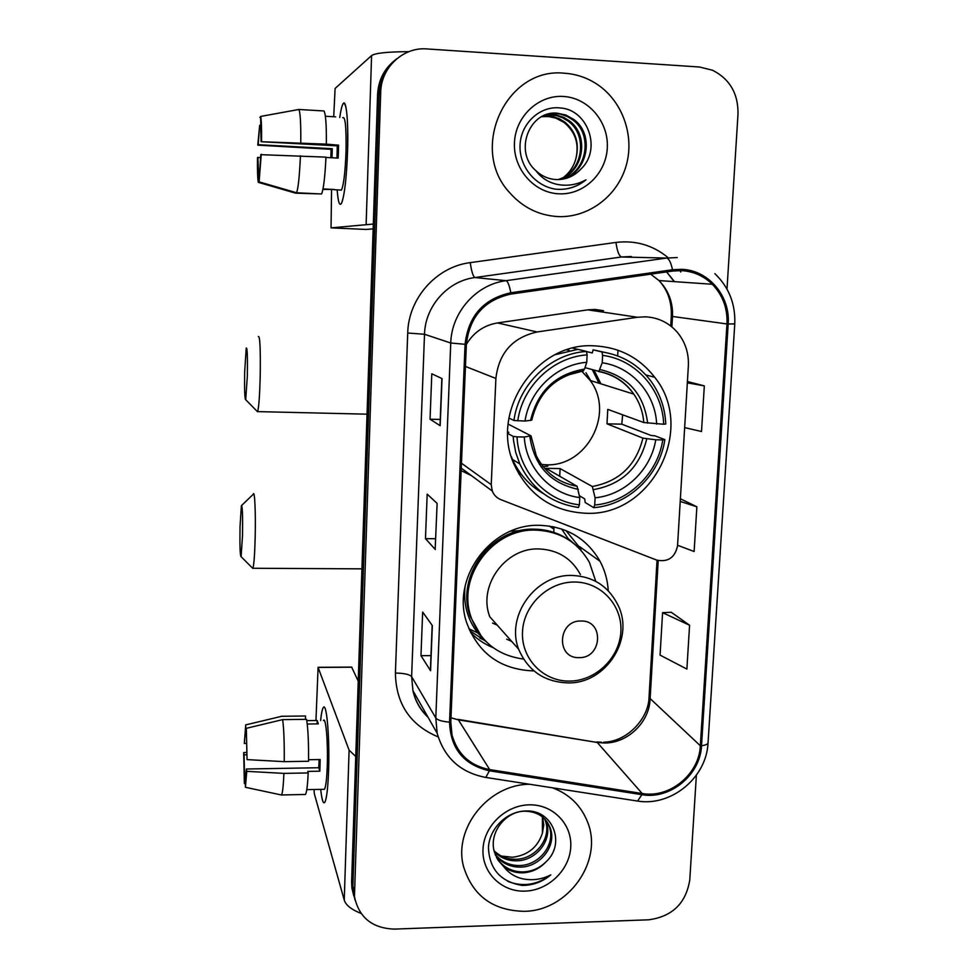 <?xml version="1.0" encoding="UTF-8"?>
<svg xmlns="http://www.w3.org/2000/svg" width="978" height="978" viewBox="0 0 978 978"><rect width="100%" height="100%" fill="white"/><g stroke="black" fill="none" stroke-linecap="round" stroke-linejoin="round"><path stroke-width="1.47" d="M645.48 316.811L637.436 317.263L537.105 331.97C512.619 337.496 498.878 352.985 495.883 378.449L491.237 484.672L492.252 491.005C493.927 495.112 496.787 497.998 500.858 499.66L656.666 560.076C668.011 562.374 674.967 557.631 677.546 545.846L688.353 366.016C688.952 353.156 685.26 341.897 677.277 332.239C668.818 322.654 658.206 317.508 645.48 316.811M603.536 310.698L595.003 309.451L587.766 309.843L497.509 322.936C483.963 325.246 473.584 332.41 466.359 344.439M608.255 590.761C607.644 580.26 604.905 570.431 600.015 561.262C586.861 538.572 566.873 526.592 540.064 525.345C491.531 523.096 450.54 577.986 466.897 623.279C478.548 653.61 500.602 669.478 533.047 670.884L533.536 670.871M479.831 638.084L484.905 640.48M594.514 345.857C536.115 341.591 488.963 412.41 514.636 465.589C529.294 495.675 553.022 511.567 585.798 513.254C651.654 516.873 696.617 428.853 654.722 377.288C639.502 357.716 619.429 347.239 594.514 345.857M461.151 470.614L471.359 475.589M552.656 526.604L553.988 527.655M395.149 60.061C384.232 68.68 378.376 80.147 377.594 94.45L351.603 882.022L351.884 888.012L353.828 895.995M396.836 58.729C385.833 67.409 379.941 78.961 379.146 93.375L352.887 886.251L353.168 892.291L355.112 900.322L353.168 892.291L352.887 886.251L379.146 93.375C379.941 78.961 385.833 67.409 396.836 58.729M617.986 350.234L617.68 355.919M564.612 73.24C506.176 66.565 468.523 148.839 509.562 192.568C522.607 207.36 538.646 215.356 557.68 216.578C588.353 218.082 617.595 196.175 626.226 165.429C634.991 134.719 621.8 99.291 595.015 82.934C585.614 77.225 575.492 73.998 564.612 73.24C506.176 66.565 468.523 148.839 509.562 192.568C522.607 207.36 538.646 215.356 557.68 216.578C588.353 218.082 617.595 196.175 626.226 165.429C634.991 134.719 621.8 99.291 595.015 82.934C585.614 77.225 575.492 73.998 564.612 73.24M529.721 784.283C488.633 784.099 453.058 828.39 463.572 866.667C472.655 895.701 492.802 910.591 524.037 911.313C568.132 911.19 603.817 860.897 587.485 821.826C580.993 805.505 569.355 794.173 552.582 787.84C569.355 794.173 580.993 805.505 587.485 821.826C603.817 860.897 568.132 911.19 524.037 911.313C492.802 910.591 472.655 895.701 463.572 866.667C453.058 828.39 488.633 784.099 529.721 784.283M681.25 270.613C693.292 271.285 703.647 275.833 712.326 284.268C722.779 295.148 727.669 308.376 726.972 323.95L700.334 745.749C699.27 774.173 669.673 798.574 642.179 793.513L489.685 769.6C470.076 765.688 457.533 754.197 452.032 735.114L450.797 722.131L466.359 344.354C469.538 316.713 484.416 299.94 510.981 294.06L672.644 271.053L681.25 270.613M681.336 269.317L672.509 269.757L510.822 292.764C483.584 298.791 468.328 315.967 465.076 344.305L449.55 722.143C450.503 748.635 463.792 764.845 489.416 770.798L641.91 794.686C670.077 799.857 700.407 774.857 701.507 745.725L728.182 323.999C730.529 296.077 708.378 269.879 681.336 269.317M689.576 625.26L662.583 612.656L660.064 655.113L686.886 669.074L689.576 625.26L671.287 612.289M726.996 289.085L738.011 114.035C738.292 93.668 729.808 79.071 712.583 70.245L699.368 66.993L426.921 48.937C403.18 46.822 381.017 67.568 380.711 92.274L354.452 896.618C358.902 917.474 372.215 928.305 394.403 929.1L648.585 919.809C672.277 916.63 686.006 903.305 689.783 879.833L696.373 775.236M440.186 425.711L430.051 419.207L431.799 373.779L442.032 378.596L440.186 425.711L441.86 378.523M430.564 670.725L420.98 655.676L422.655 612.069L432.337 625.565L430.564 670.725L432.178 625.345M435.32 549.514L425.467 538.646L427.178 494.134L437.129 503.389L435.161 549.233M684.661 427.594L701.507 431.518L704.319 385.882L687.424 381.53M677.583 545.272L694.123 551.506L696.874 506.8L680.382 498.78M425.467 538.646L435.577 538.731M435.198 548.291L435.149 549.123M420.98 655.676L430.992 655.627M430.467 669.025L430.406 670.333M430.051 419.207L440.259 419.44M696.874 506.8L680.223 501.421M704.319 385.882L687.351 382.838M662.583 612.656L671.47 612.289M542.105 116.468L553.682 116.798L559.453 118.827L564.807 122.091C575.883 131.407 579.587 143.497 575.944 158.363C579.294 143.729 575.296 131.737 563.939 122.36L555.651 118.032L547.973 116.443L541.616 116.724M544.11 115.526L556.775 115.135L563.78 117.446L569.196 120.746C589.905 135.282 583.793 173.008 558.585 179.585M543.597 115.746L552.179 115.037L556.885 115.746L562.692 117.788L568.084 121.089C588.56 135.453 582.827 172.666 558.047 179.597M580.602 169.353C602.167 149.915 588.047 109.719 560.492 107.971C540.113 105.453 521.054 123.191 520.064 144.671C518.817 166.162 535.174 186.187 555.528 189.145L557.925 189.329C568.401 189.72 577.778 186.553 586.03 179.818C576.8 184.866 567.118 186.37 556.959 184.341C548.34 182.397 541.311 177.849 535.907 170.698C541.653 176.126 548.365 179.072 556.042 179.561C565.639 179.854 573.829 176.456 580.602 169.353C575.541 174.622 569.465 177.923 562.387 179.231M535.907 170.698L535.565 170.38C513.474 151.211 529.66 109.842 557.558 113.24L565.895 115.049L573.67 119.377C595.419 134.597 587.631 174.439 560.749 179.439M545.663 114.915L556.47 113.595L560.039 114.059L567.093 116.382L572.546 119.719C594.025 134.768 586.678 174.084 560.211 179.487M563.487 96.467C538.548 94.707 515.406 116.492 514.452 142.727C513.12 168.937 534.049 192.788 558.78 193.815C583.499 195.221 606.103 173.791 607.289 147.91C608.842 122.054 588.45 97.837 563.487 96.467M575.944 158.363C574.013 165.918 570.076 172.091 564.147 176.884M586.03 179.818C579.758 184.866 572.778 187.947 565.064 189.06M339.757 117.519C341.041 108.692 342.373 103.876 343.755 103.081C346.897 104.536 348.168 120.587 347.569 151.211C346.603 176.443 344.757 193.412 342.019 202.128C339.806 207.238 338.192 203.155 337.153 189.854C338.033 201.48 339.415 206.089 341.285 203.681C344.342 196.969 346.444 179.475 347.569 151.211C348.559 121.321 346.212 97.886 343.034 103.815C341.884 105.758 340.796 110.318 339.757 117.519M408.828 51.675C387.594 51.773 375.173 53.069 371.591 55.575L335.099 88.448L333.718 116.724M373.315 224.06L331.041 227.862L366.078 229.439L373.156 228.864M331.041 227.862L331.566 189.83M331.958 157.764L332.288 148.693L258.204 144.695L259.683 125.282L260.613 125.331M325.967 157.446L338.156 158.094L338.412 151.59L338.547 145.147L326.359 144.145C326.505 124.609 325.698 113.546 323.938 110.954L298.803 109.487L260.613 116.443L261.089 141.712L337.3 145.856L336.958 158.02M330.845 157.702L331.126 149.341L257.764 145.147L259.683 125.282M342.728 117.69C345.332 116.211 346.42 127.653 346.004 152.006C345.197 172.446 343.681 185.135 341.456 190.074L340.099 190.001M322.911 189.402L334.146 189.475L323.009 188.925M325.98 157.14C324.989 177.067 323.522 189.353 321.566 193.986L296.603 192.764L259.084 181.871L260.784 154.671L325.98 157.14M259.256 174.597L258.534 174.561L258.351 182.348L295.588 193.167L320.393 193.925M326.359 144.145L261.089 141.712M298.803 109.487C300.295 112.067 300.943 123.155 300.772 142.751M300.429 155.795C299.537 175.783 298.266 188.106 296.603 192.764M260.613 116.443C261.37 118.851 261.688 127.116 261.566 141.223M261.26 154.243L259.084 181.871M258.351 182.348C257.63 179.451 257.336 171.223 257.471 157.678L260.674 157.421M258.534 174.561L257.911 157.275M335.613 116.834L325.393 116.248M260.6 117.274L259.867 117.409M332.288 148.693L331.126 149.341M338.547 145.147L337.3 145.856M244.671 371.823C244.378 390.295 244.732 399.586 245.71 399.696L247.348 375.809C247.63 356.432 247.263 347.166 246.236 348.021L244.671 371.823M258.339 336.518C259.989 335.796 260.613 349.317 260.197 377.08C259.671 396.017 258.815 407.533 257.63 411.616L256.737 410.943M539.306 464.244L545.663 464.77C586.678 467.252 615.26 413.352 590.174 380.466L581.776 371.175M517.032 436.86L513.206 436.42L513.536 440.491L515.736 452.472L519.758 463.878C531.885 488.963 551.458 503.487 578.45 507.472L579.404 504.819C546.225 501.311 518.584 471.653 517.032 436.86L524.281 437.007C525.993 467.839 550.357 494.073 579.771 497.582L577.081 486.262L545.968 468.328L560.113 468.584L592.301 486.506L595.101 497.79C624.746 495.064 650.969 469.941 655.761 439.782L662.766 439.929C657.754 473.914 628.12 502.313 594.71 505.015L593.732 507.668C628.695 504.978 659.759 475.21 664.857 439.635L662.766 439.929M508.144 424.11L531.03 435.858L524.281 437.007M582.68 370.931L584.526 369.085L586.739 362.3C556.629 364.562 529.55 390.295 525.015 421.053L513.939 420.491L508.939 418.022M600.92 383.828L594.049 370.246M572.79 348.144L577.705 349.366M586.482 351.542L592.289 352.972L593.108 349.831L601.947 351.946L602.619 355.369C636.14 359.635 662.693 390.051 663.683 424.244L665.774 423.987C665.04 408.107 660.101 393.828 650.957 381.163C638.585 364.831 622.24 355.087 601.947 351.946M663.683 424.244L643.793 422.533L607.766 409.379L606.996 423.829L621.8 424.171L622.644 414.806M621.8 424.171L651.067 435.467L654.918 435.821L664.857 439.635M593.732 507.668L585.174 502.496L584.722 498.902L579.465 495.773M507.765 432.423L508.853 432.398L507.765 431.811M511.323 456.555L512.57 459.526C519.33 474.367 529.636 485.748 543.499 493.658M517.765 420.895C522.448 386.151 553.157 356.982 587.118 354.892L586.47 351.457L577.937 349.342L555.076 354.721M513.206 436.42L507.765 433.486M586.47 351.457C550.907 353.474 518.658 384.073 513.939 420.491M594.71 505.015L595.101 497.79M579.771 497.582L579.404 504.819M587.118 354.892L586.739 362.3M655.761 439.782L642.913 438.132L606.996 423.829M525.015 421.053L531.8 420.112C538.621 392.105 555.883 375.674 583.609 370.821M517.778 471.506L519.709 472.142M569.282 350.491L566.8 349.855M604.49 352.337L593.108 349.831M656.666 424.085C655.407 393.731 631.898 366.897 602.228 362.777L602.619 355.369M602.228 362.777L598.878 371.359L584.991 367.642M559.722 476.262L560.113 468.584M521.213 474.22L518.853 473.951M585.981 372.814L590.7 380.638M547.949 466.066L541.127 466.873M240.026 526.751C239.732 546.079 240.087 556.054 241.089 556.678L242.52 535.528C242.801 515.296 242.422 505.345 241.383 505.687L240.026 526.751M253.265 494.171C254.72 489.623 255.796 513.218 255.172 537.704C254.708 554.685 253.95 564.881 252.923 568.267L252.104 567.668M579.098 657.632C602.314 658.426 604.404 620.15 581.018 621.006C557.619 620.15 555.712 658.683 579.098 657.632M580.419 574.551C571.568 558.34 557.741 549.795 538.927 548.939C505.418 547.46 477.606 585.908 489.807 616.788L518.646 649.221C528.034 670.932 544.575 682.155 568.242 682.901C607.057 683.683 636.006 636.556 616.91 603.084C607.387 585.541 592.448 576.323 572.069 575.455C535.773 573.964 505.504 615.798 518.646 649.221M595.761 581.348L589.477 562.533C577.815 542.044 559.954 531.25 535.907 530.125C492.594 528.132 456.237 577.326 471.225 617.583C480.43 641.727 497.79 655.529 523.303 659.001M570.614 541.127C560.039 533.426 548.047 529.44 534.66 529.184C491.482 527.191 455.247 576.225 470.198 616.348L481.494 636.531M520.308 530.651L510.65 531.176M553.915 529.122L549.391 526.066M492.57 623.096L497.264 625.174M506.665 639.184L511.69 641.409M469.697 630.578L485.54 641.103M493.108 647.632C484.55 644.196 477.056 639.172 470.626 632.57M553.756 532.362L554.025 526.885M561.58 528.939L568.12 538.572L575.7 545.101M565.944 530.553L581.018 549.208M320.613 720.566C321.505 712.094 322.581 707.62 323.84 707.143C326.933 705.272 329.647 739.221 328.62 769.552C328.046 785.945 326.945 796.544 325.283 801.349C323.535 805.163 322.006 801.178 320.698 789.368C321.835 799.735 323.168 804.099 324.72 802.449C326.652 799.099 327.948 788.134 328.62 769.552C329.733 736.972 326.53 701.544 323.278 707.595C322.239 709.148 321.346 713.475 320.613 720.566M355.748 756.483L349.097 750.163L318.094 667.424L315.955 720.517M361.029 913.391C351.395 909.601 345.796 905.151 344.244 900.053L314.366 793.904L313.999 789.503M318.033 667.289L351.628 667.094L358.241 681.153M246.554 743.414L244.317 743.439L245.331 732.192L246.248 731.972M282.642 719.625L246.334 728.317L247.055 759.613L284.231 761.654L308.547 761.251C308.706 742.192 308.033 728.231 306.554 719.343L282.642 719.625C283.877 728.537 284.415 742.559 284.231 761.654M308.559 759.735L320.185 759.539L319.83 771.19L307.777 771.41L308.204 772.938L283.913 773.39L246.774 771.336L246.395 769.014L318.791 767.73L319.097 759.564M323.412 720.529C325.796 716.202 328.095 741.947 327.288 765.407C326.799 778.867 325.857 786.838 324.464 789.295L323.535 789.307M308.204 772.938C307.618 785.114 306.713 792.29 305.503 794.466L304.561 794.491M283.913 773.39C283.388 785.591 282.605 792.779 281.578 794.967L280.71 794.845M246.334 728.317L247.055 759.613M246.774 771.336L245.405 787.29L245.307 780.212M245.955 776.41L244.524 776.434L244.366 783.464L245.05 783.598M244.366 783.464L243.693 752.632L244.048 754.808L246.688 754.771M246.688 752.363L243.693 752.632M246.395 769.014L245.123 780.212M244.524 776.434L244.048 754.808M307.239 724.013L318.315 723.867L317.202 720.505L306.774 720.627M304.598 716.006L281.774 716.275L245.722 724.894L245.564 731.984M305.417 719.356L305.515 715.994M280.979 716.324L281.774 716.275M244.317 743.439L245.722 724.894M317.202 720.505L317.104 723.891M318.791 767.73L319.83 771.19M542.656 817.058L543.792 824.992L542.399 833.183C537.68 847.425 527.655 855.457 512.325 857.266L501.335 856.031M545.235 819.515L546.421 822.474C552.827 840.114 535.871 861.398 515.736 860.811C507.423 860.726 500.284 857.682 494.306 851.679M544.624 818.867L545.443 821.007C551.824 838.611 534.929 859.845 514.831 859.259C506.91 859.197 499.99 856.373 494.086 850.787M503.609 866.496C509.061 870.86 515.406 872.963 522.68 872.828C531.751 872.364 539.489 868.745 545.871 861.973C566.189 843.757 552.68 809.894 526.592 810.97C507.313 810.701 489.33 828.195 488.438 847.633C489.44 869.222 500.638 881.801 522.02 885.383L524.281 885.371C534.196 884.931 543.047 881.435 550.834 874.858C542.167 879.32 533.034 880.689 523.462 878.965C515.333 877.315 508.707 873.158 503.609 866.496L497.936 860.017L494.477 852.29C488.474 833.195 505.015 811.777 524.061 811.19C537.203 811.288 545.981 817.021 550.394 828.403C556.849 846.215 539.722 867.694 519.379 867.119C509.501 866.899 501.518 862.902 495.43 855.114M546.91 821.581L549.391 826.911C555.834 844.674 538.756 866.105 518.462 865.53C508.988 865.359 501.201 861.606 495.112 854.271M545.871 861.973C539.122 868.501 531.225 871.814 522.166 871.936C511.017 871.569 502.484 866.777 496.555 857.584M529.196 804.845C505.626 805.175 483.829 826.141 482.985 849.356C481.799 872.596 501.628 892.083 525.015 891.129C548.389 890.506 569.709 869.882 570.749 846.948C572.142 823.989 552.778 804.16 529.196 804.845M542.399 833.183L542.399 816.838M550.834 874.858C537.105 885.053 522.729 887.205 507.716 881.337M637.436 317.263L587.766 309.843M495.883 378.449L465.455 366.444M537.105 331.97L497.509 322.936M491.237 484.672L461.457 463.205M377.594 94.45L380.711 92.274M351.603 882.022L354.17 890.542M642.179 793.513L597.252 742.473L604.697 743.011C627.693 743.121 649.209 722.363 650.089 699.258L658.206 560.577M489.685 769.6L458.376 719.857L597.252 742.473L458.01 719.368M726.972 323.95L672.497 316.456C673.06 302.373 668.549 290.405 659.001 280.564L650.712 274.17M449.55 722.143C442.056 721.495 437.472 720.114 435.797 717.999L450.748 343.021C451.481 312.288 476.286 284.366 506.091 280.674L666.58 258.058L677.253 257.532M631.348 256.505L621.568 256.982L474.88 277.544C447.679 280.894 425.124 306.285 424.513 334.268L411.628 676.605L412.924 690.615C415.344 700.945 420.344 709.735 427.912 716.984M672.509 269.757C670.92 262.459 668.94 258.559 666.58 258.058L621.568 256.982C619.05 256.04 617.179 251.187 615.944 242.434C635.345 240.123 652.607 245.087 667.705 257.324M438.107 736.899C410.198 725.126 395.956 703.842 395.405 673.047L407.716 333.009L424.513 334.268L450.748 343.021L465.076 344.305M489.416 770.798L485.797 777.437C460.565 772.632 444.354 757.913 437.166 733.28L435.797 717.999L411.628 676.605C409.476 674.392 404.061 673.206 395.405 673.047M641.91 794.686L637.57 801.068L484.416 777.217M407.716 333.009C408.413 298.278 436.457 266.725 470.235 262.63C471.543 271.505 473.095 276.481 474.88 277.544L506.091 280.674C507.765 281.297 509.33 285.319 510.822 292.764M708.023 742.999C706.556 777.644 671.324 806.691 637.57 801.068L635.724 800.786M701.507 745.725C705.92 745.138 708.109 744.075 708.06 742.51L734.771 323.914M714.881 273.669C728.928 287.226 735.554 303.962 734.771 323.865L728.182 323.999M470.235 262.63L615.944 242.434M679.857 270.576L680.798 271.957M674.49 281.64L666.617 271.908M700.334 745.749L649.025 697.522L657.045 560.223M671.886 326.909L672.497 316.456L671.299 316.212C671.874 302.068 667.778 290.185 659.001 280.564L712.326 284.268M458.376 719.857L450.968 717.791M671.311 316.126L670.737 325.992M649.062 696.874L649.025 697.522C648.548 718.561 627.204 741.801 603.732 742.192M440.002 425.479L441.848 378.51M430.406 670.187L432.166 625.333M366.139 224.158L371.591 55.575M531.042 435.992L536.25 455.638C544.966 472.692 558.585 482.9 577.081 486.262M582.986 371.017L566.531 375.43M593.622 489.599C621.984 484.428 639.698 467.496 646.751 438.816M529.819 436.335C534.122 465.687 550.296 483.364 578.353 489.379M584.526 369.085C555.602 374.036 537.619 391.163 530.565 420.467M592.301 486.506C619.245 481.482 636.116 465.369 642.913 438.132M647.644 423.168C643.891 394.048 627.986 376.163 599.942 369.537M643.793 422.533C642.962 412.093 639.624 402.618 633.805 394.122C625.04 381.86 613.255 374.317 598.463 371.493M599.037 383.242L592.387 369.757M569.428 681.091C595.614 681.055 619.563 657.998 620.859 631.678C622.534 605.358 600.969 581.959 574.526 582.02C548.096 581.69 523.536 605.174 522.496 631.861C521.066 658.561 543.23 681.519 569.428 681.091M465.112 586.213C463.193 603.719 467.374 619.27 477.68 632.864L485.785 641.36M344.244 900.053L349.097 750.163M351.897 667.216L318.094 667.424M645.822 374.929L654.722 377.288M579.526 546.58L600.015 561.262M492.252 491.005L461.261 468.132M351.884 888.012L354.452 896.618M601.629 742.241L596.69 741.935M437.166 733.28L412.924 690.615C415.222 701.079 420.283 710.004 428.119 717.363M674.197 281.627L666.593 271.908M568.084 121.089L569.196 120.746M572.546 119.719L573.67 119.377M563.939 122.36L564.807 122.091M334.024 189.708L341.456 190.074M245.71 399.696L257.556 411.787M367.043 414.171L257.63 411.616M512.57 459.526L519.758 463.878M598.878 371.359C613.683 374.317 625.321 381.897 633.805 394.122L590.174 380.466M241.089 556.678L252.85 568.414M361.946 568.854L252.923 568.267M470.198 616.348L471.225 617.583M241.713 505.369L253.192 494.355M468.927 628.805L477.68 632.864L485.125 640.676M245.331 732.192L246.248 732.18M306.786 789.649L324.464 789.295M281.578 794.967L305.503 794.466M245.405 787.29L281.542 795.016M545.443 821.007L546.421 822.474M549.391 826.911L550.394 828.403"/></g></svg>

